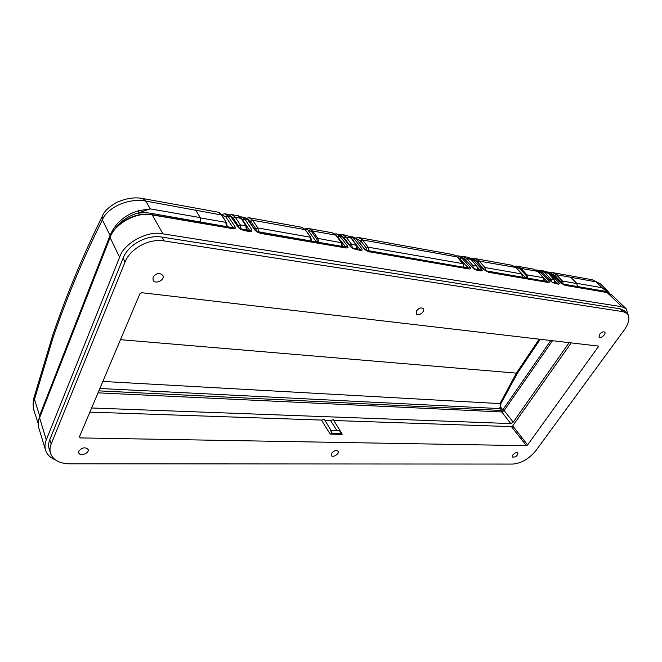 <?xml version="1.0" encoding="UTF-8"?>
<svg xmlns="http://www.w3.org/2000/svg" width="662" height="662" viewBox="0 0 662 662"><rect width="100%" height="100%" fill="white"/><g stroke="black" fill="none" stroke-linecap="round" stroke-linejoin="round"><path stroke-width="0.99" d="M249.582 230.252L242.135 219.18M551.976 282.144L557.354 283.328L558.769 282.55L559.514 283.832L558.165 284.056M150.845 214.488L150.125 213.189L233.14 227.753L235.06 226.735L235.175 228.299L232.354 228.382L233.314 228.663M239.859 228.589L249.922 230.649L251.825 229.664L251.949 231.17L249.21 231.261L250.079 231.551M256.5 231.443L345.903 247.075L347.641 246.132L348.03 247.621L346.201 248.01M351.845 247.803L360.078 249.524L361.8 248.614L362.188 250.046L360.376 250.426M365.904 250.211L468.572 268.093L470.111 267.241L470.756 268.64L469.333 269.02L369.322 251.775L364.414 249.028L356.413 239.04L364.919 249.309M473.727 268.714L480.157 270.104L481.688 269.268L482.317 270.617L480.778 270.866M485.213 270.692L547.3 281.582L548.715 280.787L549.485 282.12L548.103 282.335M313.829 263.997L623.19 311.686L627.096 313.523C630.166 317.305 629.231 322.775 624.274 329.941L536.046 450.425C529.211 458.716 521.515 463.268 512.959 464.07L69.634 463.814C59.489 463.557 53.117 460.065 50.527 453.338C49.642 450.433 49.865 447.322 51.181 444.012L125.027 262.094C130.141 248.523 149.182 238.262 164.102 240.918L313.829 263.997M78.861 451.136C82.138 447.404 85.224 446.842 88.12 449.432C89.759 453.156 79.936 456.797 78.761 452.891L78.861 451.136M512.827 454.959C514.837 452.8 516.542 452.121 517.957 452.932C517.411 456.044 515.566 457.409 512.421 457.028L512.827 454.959M416.489 310.917C418.897 307.979 421.148 307.226 423.25 308.641C425.558 311.339 418.235 316.957 416.274 314.003L416.489 310.917M80.309 437.913L79.399 436.87L139.889 293.779L141.817 292.72L598.754 346.118L527.597 444.988L526.406 445.692L80.309 437.913L79.663 436.233M153.063 277.138C156.29 273.001 159.525 272.413 162.769 275.367C165.401 279.902 155.198 284.883 153.063 280.1L153.063 277.138M599.515 334.384C601.51 332.117 603.248 331.381 604.712 332.167C606.541 333.896 600.575 339.151 599.027 337.181L599.515 334.384M331.513 453.362C333.962 450.607 336.172 449.92 338.15 451.31C339.813 453.751 332.605 458.104 331.273 455.456L331.513 453.362M49.195 449.159L49.145 448.993C48.268 446.097 48.475 442.994 49.782 439.7L123.132 258.072C128.188 244.584 147.063 234.414 161.892 237.095L620.294 308.856L624.183 310.685L626.997 313.424M330.189 434.131L342.08 434.421L342.014 433.817L332.183 433.221L330.189 434.131L321.467 420.08L324.372 419.451L331.174 430.614M333.789 420.502L511.42 426.626L512.702 425.881L571.256 342.825M628.263 315.211L626.227 308.782L621.957 306.771L162.935 233.835C147.965 230.128 123.811 243.136 119.599 257.278L46.274 439.882C44.875 443.25 44.627 446.643 45.537 450.052C46.969 454.504 50.262 457.781 55.409 459.883M611.415 294.598L606.706 292.323L611.415 294.598L626.12 308.674M232.71 228.638L152.45 214.943C137.688 211.095 114.063 223.756 110.041 237.766L39.513 417.97C38.156 421.313 37.933 424.698 38.843 428.115L38.901 428.314M324.819 420.196L330.462 420.395L333.325 419.758L342.014 433.817M330.462 420.395L336.991 430.772M89.867 412.103L321.467 420.08M91.613 407.982L510.799 423.581L513.216 422.157L569.212 342.585M558.422 284.23L552.671 282.666L541.822 272.256L538.206 270.311L536.518 270.005L540.084 271.95L548.715 280.787M621.957 306.771L607.12 292.538L565.091 285.363L560.615 282.839L551.967 274.076L548.393 272.148L546.34 271.792L550.263 273.77L558.769 282.55M249.566 231.518L244.096 230.583L240.513 229.218L238.312 227.331L230.765 216.524L227.645 214.289L224.848 213.785L227.869 216.002L235.06 226.735M241.68 216.822L244.766 219.031L251.825 229.664M360.318 250.418L352.54 248.399L350.388 246.645L342.171 236.483L338.795 234.34L336.42 233.909L339.722 236.044L347.641 246.132M349.619 236.45L350.769 236.5L354.021 238.61L361.8 248.614M480.943 271.006L474.431 269.268L463.681 258.254L460.115 256.227L458.178 255.871L461.679 257.899L470.111 267.241M548.359 282.508L488.622 272.314L483.823 269.608L475.349 260.348L471.832 258.337L469.234 257.915L473.388 259.992L481.688 269.268M341.22 433.444L339.614 430.838L330.595 430.606L332.183 433.221M540.283 339.209L517.411 373.219L500.902 403.663L500.34 408.628L500.083 403.307L516.617 372.797L539.24 339.093M98.845 390.87L501.73 410.481L502.855 409.819L500.72 407.155L499.868 407.411M552.555 340.64L504.138 410.564L501.746 411.963L98.009 392.856M150.125 213.189C145.276 212.378 140.253 212.626 135.065 213.95C126.856 216.937 120.203 221.878 115.114 228.771M607.608 292.521L604.141 291.098L561.947 283.857M554.764 282.624L553.962 279.563L548.484 273.389M555.062 282.674L554.243 279.712L550.668 278.992L544.694 272.62L548.227 273.249L544.222 271.081L540.804 270.46L544.694 272.62L543.237 273.439L542.286 272.587M471.278 259.545L467.033 257.129C467.777 256.98 469.201 257.799 471.311 259.57L471.311 259.57M470.972 259.396L466.909 258.668L465.345 259.545L463.863 258.271M467.033 257.129L463.11 256.426L466.909 258.668L472.784 265.412L473.603 268.623M340.028 234.704L342.444 234.621L346.019 236.996L351.472 238.155L356.735 245.403L351.572 244.278L352.308 247.886M356.884 248.664L356.206 245.081L350.984 237.881L347.227 235.482L351.472 238.155M350.198 246.065L349.809 245.263L351.572 244.278L346.019 236.996L344.257 237.956L342.13 236.16M246.38 229.706L245.809 225.833L246.537 226.313L241.787 218.617L237.6 215.68C238.394 215.464 239.785 216.441 241.771 218.592L235.209 217.119L240.323 224.881L240.968 228.779M241.084 218.179L245.809 225.833L240.323 224.881L238.378 225.949L233.281 218.162L235.217 217.119L231.957 214.653L229.309 214.902M232.9 218.998L233.281 218.17L230.724 216.027M465.229 259.744L470.028 264.932M477.335 269.335L476.93 266.273L470.98 259.405L476.574 266.074L472.784 265.412L471.245 266.256M344.265 237.956L344.017 238.419M543.196 273.505L545.049 275.367M544.073 280.787L543.279 277.701L537.825 271.478L533.555 269.153L517.13 266.182L521.052 268.375L526.886 274.846L527.697 277.974M526.638 277.8L525.984 275.351L520.167 268.88L521.052 268.375L537.552 271.337L533.555 269.153M477.186 262.169L479.015 260.845L484.915 267.522L485.726 270.775M522.442 277.072L521.631 273.927L515.806 267.44L511.892 265.239L475.2 258.61L479.015 260.845L481.762 261.556L515.806 267.44L521.888 274.25M483.864 269.459L477.468 261.705L475.192 260.034M457.533 257.088L453.296 254.647L457.566 257.113M463.541 266.968L463.16 263.881L457.219 256.93L362.519 239.95L360.79 240.902L356.388 238.725M358.912 237.6L362.519 239.95L368.13 247.166L368.883 250.724M360.79 240.91L359.747 242.855M304.719 228.887L309.088 228.597L312.663 231.005L335.973 235.184L341.691 242.797L342.386 246.181M341.807 246.082L341.145 242.458L335.973 235.192L332.258 232.784L336.495 235.482M256.409 231.369L255.937 228.994L250.757 221.282L252.661 220.247L305.223 229.673L310.809 237.319L257.849 227.935L258.511 231.783M246.446 218.121L249.342 217.798L252.661 220.247L257.849 227.935L255.937 228.994M250.128 222.631L250.757 221.282L247.53 219.031M232.817 227.38L225.941 217.07L217.781 212.097C218.609 211.898 219.991 212.883 221.927 215.051L145.88 201.099C127.907 197.566 106.905 208.075 102.37 219.867C83.246 258.304 66.829 297.486 53.126 337.421L34.374 399.774C33.158 403.175 33.075 406.931 34.126 411.052L34.192 411.251M549.915 272.603L552.563 272.587L556.461 274.73L555.029 275.541L551.57 273.613M561.616 283.609L561.02 281.871L555.029 275.541L554.433 276.443M520.167 268.88L515.251 266.728L515.748 266.083L517.13 266.182L514.357 266.182M514.382 266.198L515.624 266.091M332.25 232.776L309.088 228.597L307.722 228.531L307.085 229.284L304.909 229.077M304.76 228.928L307.557 228.572M577.545 286.53L576.71 283.311L570.785 277.295L556.452 274.722L562.452 281.044L563.296 284.089M317.371 241.887L316.825 239.007L317.917 238.411L312.663 231.005L311.579 231.601L307.4 229.714M38.247 423.746L34.126 411.061C32.819 407.006 32.769 402.546 33.969 397.647L39.596 415.695L110.058 235.432C115.32 223.193 124.713 214.985 138.25 210.781L150.208 208.869L138.97 212.734L138.25 210.781M33.969 397.647L52.902 334.608C66.705 294.309 83.255 254.713 102.552 215.795L102.37 219.867L110.058 235.432M607.675 291.048L600.269 283.758L596.139 281.838L570.785 277.295L576.676 283.526L577.504 286.522M200.851 221.894L200.288 217.608L195.555 210.003M525.487 277.601L515.549 267.092M316.304 241.704L307.698 229.764L305.108 229.3M38.363 421.992L39.596 415.695L40.01 416.257M608.039 292.637L602.13 287.755L607.815 291.181L608.171 292.687M140.327 212.965L138.97 212.734L136.082 213.611M555.153 283.667L551.041 281.507M550.668 281.16L542.087 272.388L540.084 271.95L538.81 272.57M556.949 282.997L554.905 280.878M565.091 285.363L560.987 283.187M560.615 282.839L552.232 274.209L548.393 272.148M244.096 230.583L238.312 227.331M346.102 247.993L260.679 233.413L254.928 230.153L247.596 219.536L255.623 230.575M260.679 233.413L257.162 232.064L254.928 230.153M345.547 246.719L336.759 235.854M355.701 249.632L350.388 246.645M359.706 249.152L355.742 244.038M469.333 269.02L369.322 251.775M369.71 252.023L366.591 250.807L364.414 249.028M468.191 267.771L458.749 257.65M477.17 270.361L472.362 267.663M479.76 269.748L477.468 267.183M488.622 272.314L484.162 269.782L475.68 260.522L471.832 258.337M546.911 281.276L543.378 277.643M552.232 274.209L549.195 274.167M227.778 214.314C228.001 213.934 229.234 214.811 231.477 216.954L227.869 216.002L225.941 217.07M248.283 219.966L244.51 217.335L247.596 219.536L244.766 219.031L242.855 220.074M338.961 234.373C339.44 234.158 340.682 234.96 342.684 236.773L339.722 236.044L337.976 237.037M356.909 239.321L353.078 236.913L356.413 239.04L354.021 238.61L352.383 239.404M460.322 256.26L464.021 258.437L461.679 257.899L460.115 258.792M475.68 260.522L473.388 259.992L472.105 260.522M161.892 237.095L164.102 240.918M123.132 258.072L125.027 262.094M49.782 439.7L51.181 444.012M620.294 308.856L623.19 311.686M526.406 445.692L511.42 426.626M598.614 346.896L597.703 345.912M512.702 425.881L522.136 437.905L520.845 438.666M527.597 444.988L522.136 437.905M46.274 439.882L39.513 417.532C38.148 421.173 37.883 424.574 38.727 427.71M119.599 257.278L110 237.377L39.513 417.532M162.935 233.835L152.128 214.678C135.834 211.534 115.453 222.424 110 237.377M517.411 373.219L120.484 339.68M102.825 381.453L500.902 403.663M510.799 423.581L501.746 411.963L501.73 410.481L500.34 408.628L99.846 388.495M513.216 422.157L504.138 410.564L502.855 409.819L550.817 340.442M605.076 292.05L604.141 291.098M549.336 279.678L550.668 278.992L551.537 281.822M349.809 245.263L344.257 237.956M238.841 227.496L238.378 225.949M483.359 268.408L484.915 267.522L521.631 273.927L522.641 277.113M525.984 275.351L526.886 274.846L543.279 277.701L544.379 280.837M366.922 250.385L366.392 248.134L368.13 247.166L462.788 263.666L457.219 256.93M366.392 248.134L360.79 240.902M318.596 242.093L317.917 238.411L341.691 242.797M311.123 240.811L310.453 237.104L305.223 229.673L301.673 227.256L249.342 217.798M221.96 215.117L226.586 222.862L221.199 214.612M561.02 281.871L562.452 281.044L576.676 283.526M102.552 215.795C103.942 211.658 108.543 207.247 116.338 202.555C126.037 198.269 134.866 196.937 142.835 198.55L145.88 201.099L150.208 208.869L200.288 217.608M576.71 283.311L602.13 287.755L596.139 281.838L592.176 279.745L552.563 272.587M316.825 239.007L311.579 231.601M226.371 226.272L225.816 222.349L200.462 217.93M52.902 334.608L53.126 337.421M231.477 216.954L239.023 227.761M342.684 236.773L350.893 246.926M464.021 258.437L472.701 267.837M49.145 448.993L50.527 453.338M554.748 283.452L558.016 284.006M564.686 285.148L606.706 292.323M152.128 214.678L232.354 228.382M243.74 230.326L249.21 231.261M260.315 233.156L345.713 247.745M355.32 249.384L359.938 250.178M476.772 270.129L480.538 270.775M488.217 272.09L547.946 282.285M38.843 428.124L45.537 450.052M538.429 270.353L542.087 272.388M221.447 214.405L224.848 213.785M244.51 217.335L240.149 216.838M334.815 233.868L336.42 233.909M353.078 236.913L349.586 236.425M456.151 255.846L458.178 255.871M535.765 269.914L536.518 270.005M548.475 273.373L544.222 271.081M538.653 270.402L540.804 270.46M463.11 256.426L460.876 256.409M476.93 266.273L477.724 269.401M357.447 248.763L356.735 245.403M246.537 226.313L247.133 229.838M548.492 273.389L554.243 279.712M342.444 234.621L347.227 235.482M231.957 214.653L237.6 215.68M475.2 258.61L472.85 258.602M355.519 237.972L358.912 237.592L453.296 254.647M537.825 271.478L543.568 277.858M217.781 212.097L142.876 198.559M515.988 267.531L511.892 265.239M463.16 263.881L463.946 267.034M305.579 229.88L301.673 227.256M226.586 222.862L227.165 226.404M592.176 279.745L600.153 283.642M311.504 240.877L310.809 237.319M607.815 291.181L609.346 293.15"/></g></svg>
